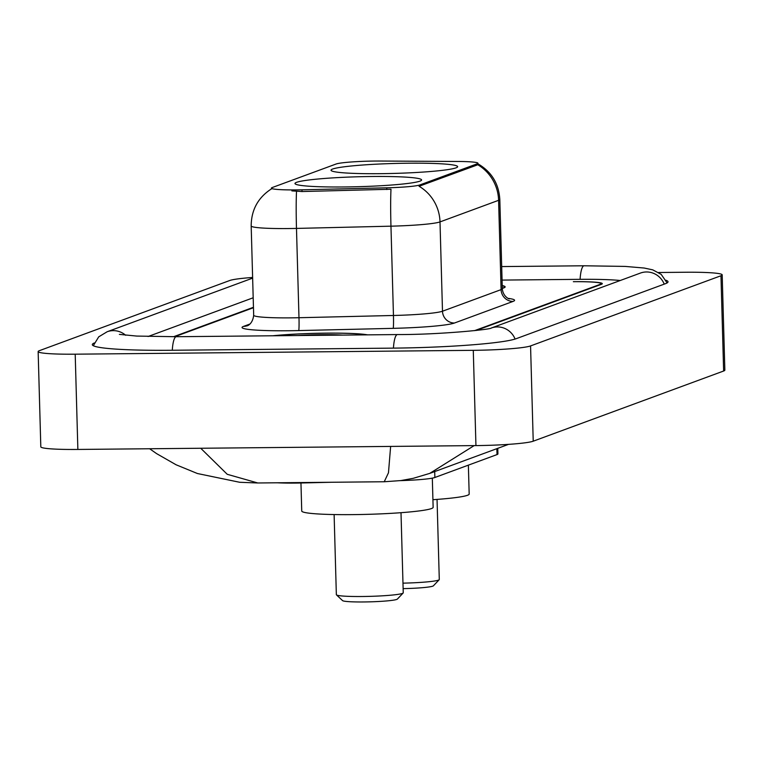 <?xml version="1.0" encoding="UTF-8"?>
<svg xmlns="http://www.w3.org/2000/svg" width="763" height="763" viewBox="0 0 763 763"><rect width="100%" height="100%" fill="white"/><g stroke="black" fill="none" stroke-linecap="round" stroke-linejoin="round"><path stroke-width="1.14" d="M380.117 173.678A63.329 4.969 -1.6 0 0 457.638 166.677A63.329 4.969 -1.6 0 0 408.548 163.206A63.329 4.969 -1.6 0 0 331.028 170.216A63.329 4.969 -1.6 0 0 380.117 173.678M344.075 186.964A63.329 4.969 -1.6 0 0 421.596 179.963A63.329 4.969 -1.6 0 0 372.506 176.491A63.329 4.969 -1.6 0 0 294.985 183.492A63.329 4.969 -1.6 0 0 344.075 186.964M331.848 482.254L301.185 482.989A35.851 2.814 178.4 0 1 294.995 483.084A35.851 2.814 178.4 0 1 277.16 482.788M296.416 189.911A32.265 2.527 -1.6 0 0 301.986 189.815L386.774 187.812A32.265 2.527 -1.6 0 0 419.879 184.932L477.085 163.845A32.265 2.527 -1.6 0 0 477.905 163.244A32.265 2.527 -1.6 0 0 458.239 161.47L380.069 161.041A32.265 2.527 -1.6 0 0 336.054 164.026L272.229 187.545A32.265 2.527 -1.6 0 0 271.409 188.146A32.265 2.527 -1.6 0 0 296.416 189.911M497.772 448.329L497.924 453.918A35.851 2.814 178.4 0 1 497.018 454.586L434.862 477.495A35.851 2.814 178.4 0 1 400.384 480.633M253.469 307.699L174.717 336.721M474.567 330.646L600.214 284.332A35.851 2.814 -1.6 0 0 601.13 283.664A35.851 2.814 -1.6 0 0 573.347 281.7L574.51 281.69A35.851 2.814 -1.6 0 1 602.293 283.655A35.851 2.814 -1.6 0 1 601.387 284.322L476.188 330.465M620.271 280.498A64.531 5.064 -1.6 0 0 579.785 279.334L502.064 280.088M253.192 297.77L148.079 336.512M252.62 277.455A47.792 3.748 -1.6 0 0 229.777 280.498L39.371 350.675A47.792 3.748 -1.6 0 0 38.15 351.562A47.792 3.748 -1.6 0 0 75.203 354.185L473.279 350.331A47.792 3.748 -1.6 0 0 530.562 345.925L720.968 275.748A47.792 3.748 -1.6 0 0 722.189 274.871A47.792 3.748 -1.6 0 0 685.136 272.248L658.631 272.505M38.15 351.562L40.811 446.822A47.792 3.748 -1.6 0 0 77.864 449.445L475.94 445.592A47.792 3.748 -1.6 0 0 533.223 441.195L723.629 371.018A47.792 3.748 -1.6 0 0 724.85 370.131L722.189 274.871M94.326 342.969A102.767 8.059 -1.6 0 0 92.313 344.628A102.767 8.059 -1.6 0 0 171.98 350.265L393.126 348.128A102.767 8.059 -1.6 0 0 516.293 338.658L665.403 283.702A102.767 8.059 -1.6 0 0 668.026 281.795A102.767 8.059 -1.6 0 0 665.927 280.25M474.157 445.611L429.712 473.413M200.726 448.253L227.24 474.3L257.789 482.979L384.237 481.749L388.472 472.783L390.637 446.422M257.789 482.979L239.696 482.283L197.417 473.518L176.072 464.772L156.558 453.603L149.643 448.749M367.566 334.862A57.95 4.549 -1.6 0 0 326.135 333.135A57.95 4.549 -1.6 0 0 272.849 335.777M502.302 288.385A57.95 4.549 -1.6 0 0 505.144 286.888A57.95 4.549 -1.6 0 0 502.216 285.553M271.533 188.9L272.267 188.719M477.085 163.845L477.113 165.018L477.657 164.674A41.822 40.611 69.8 0 1 498.592 200.316L440.003 221.909A47.792 3.748 178.4 0 1 390.961 226.172A41.822 2.251 -91.4 0 1 390.99 189.243L302.034 191.542L291.867 190.884M477.113 165.018L419.068 186.267A41.822 40.611 -110.2 0 1 440.003 221.909L442.492 311.218L501.091 289.625A47.792 3.748 -1.6 0 0 502.312 288.738C503.122 297.408 510.39 299.478 509.179 298.81M253.459 307.279L173.554 336.731M366.869 334.862A57.359 4.502 -1.6 0 0 326.001 333.183A57.359 4.502 -1.6 0 0 273.545 335.768M342.482 335.1A38.961 3.062 -1.6 0 0 321.872 334.699A38.961 3.062 -1.6 0 0 297.932 335.529M502.292 288.223A57.359 4.502 -1.6 0 0 504.543 286.907A57.359 4.502 -1.6 0 0 502.226 285.705M334.118 514.558L336.349 594.673A33.458 2.623 -1.6 0 0 336.464 594.873L342.577 600.624A27.487 2.155 -1.6 0 0 363.798 601.959A27.487 2.155 -1.6 0 0 397.361 599.098L403.141 593.013A33.458 2.623 -1.6 0 0 403.245 592.803L401.004 512.698M336.464 594.873A33.458 2.623 -1.6 0 0 362.291 596.504A33.458 2.623 -1.6 0 0 403.141 593.013M300.956 482.989L301.738 511.029A65.723 5.16 -1.6 0 0 352.687 514.624A65.723 5.16 -1.6 0 0 433.136 507.357L432.316 478.134M432.917 499.698A65.723 5.16 -1.6 0 0 469.178 494.071L468.368 465.144M402.969 583.151A33.458 2.623 -1.6 0 0 439.192 579.727A33.458 2.623 -1.6 0 0 439.288 579.518L437.046 499.412M403.131 588.635A27.487 2.155 -1.6 0 0 433.403 585.812L439.192 579.727M301.986 189.815L302.034 191.542M419.879 184.932L419.908 186.096M386.774 187.812L386.822 189.539M434.7 471.572L434.862 477.495M496.847 448.673L497.018 454.586M501.692 266.573L584.086 265.782A19.123 4.32 89.4 0 0 580.09 279.325M664.22 284.141A19.123 18.56 -110.2 0 0 640.367 273.087L491.305 328.023A19.123 18.56 -110.2 0 1 515.092 339.058M393.441 348.119A19.123 4.32 -90.6 0 1 397.437 334.566L176.282 336.712L136.72 336.073L119.39 334.375M172.285 350.255A19.123 4.32 -90.6 0 1 176.282 336.712M93.305 345.696L98.713 336.845L107.154 331.752A19.123 18.56 69.8 0 1 125.666 335.272M723.629 371.018L720.968 275.748M533.223 441.195L530.562 345.925M475.94 445.592L473.279 350.331M77.864 449.445L75.203 354.185M393.164 328.348A11.95 0.649 88.6 0 0 393.45 315.481L390.961 226.172L296.483 228.414A47.792 3.748 178.4 0 1 288.233 228.547A47.792 3.748 178.4 0 1 251.18 225.934L253.678 315.243A47.792 3.748 -1.6 0 0 290.732 317.856A47.792 3.748 -1.6 0 0 298.982 317.723L393.45 315.481A47.792 3.748 -1.6 0 0 442.492 311.218A11.95 11.607 -110.2 0 0 454.462 323.016A59.743 4.683 178.4 0 1 393.164 328.348L298.686 330.579A59.743 4.683 178.4 0 1 243.588 326.373L249.949 324.027M296.521 191.341A41.822 2.251 -91.4 0 0 296.483 228.414L298.982 317.723A11.95 0.649 88.6 0 1 298.686 330.579M477.419 163.52C491.334 171.427 498.792 183.397 499.813 199.429A47.792 3.748 178.4 0 1 498.592 200.316L501.091 289.625A11.95 11.607 -110.2 0 0 513.06 301.414L454.462 323.016M508.168 298.381A59.743 4.683 178.4 0 1 513.06 301.414M243.588 326.373A11.95 11.607 -110.2 0 0 247.393 325.677C245.705 326.278 252.524 325.372 253.678 315.243M477.905 163.244L477.953 164.846M107.154 331.752L252.639 278.133M491.258 328.042L491.324 328.014C491.105 329.511 439.116 334.699 397.437 334.566M667.1 282.92L661.206 274.384L652.756 269.854L644.172 268.032L625.145 266.411L584.086 265.782M430.313 473.194L508.511 444.371M384.237 481.758L400.899 480.566L413.193 478.334L429.874 473.356M271.428 188.89C258.047 197.569 251.294 209.92 251.18 225.934M499.813 199.429L502.312 288.738M504.562 287.556L504.543 286.907"/></g></svg>

